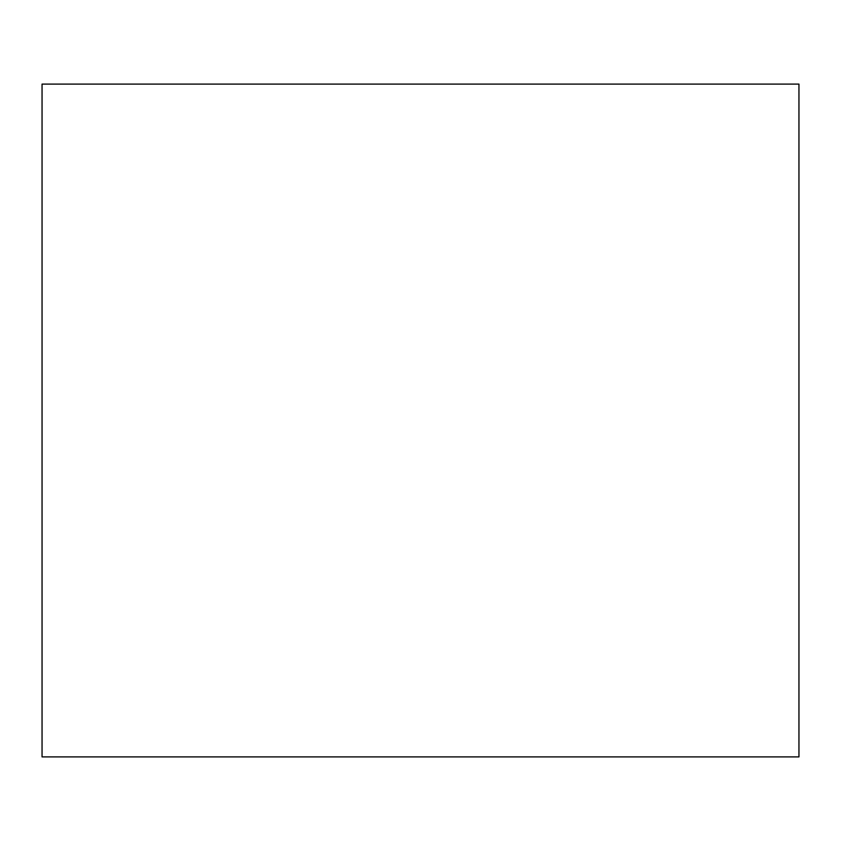 <?xml version="1.0" encoding="UTF-8"?>
<svg xmlns="http://www.w3.org/2000/svg" width="841" height="841" viewBox="0 0 841 841"><rect width="100%" height="100%" fill="white"/><g stroke="black" fill="none" stroke-linecap="round" stroke-linejoin="round"><path stroke-width="1.26" d="M42.05 756.9L798.95 756.9L798.95 84.1L42.05 84.1L42.05 756.9"/></g></svg>
